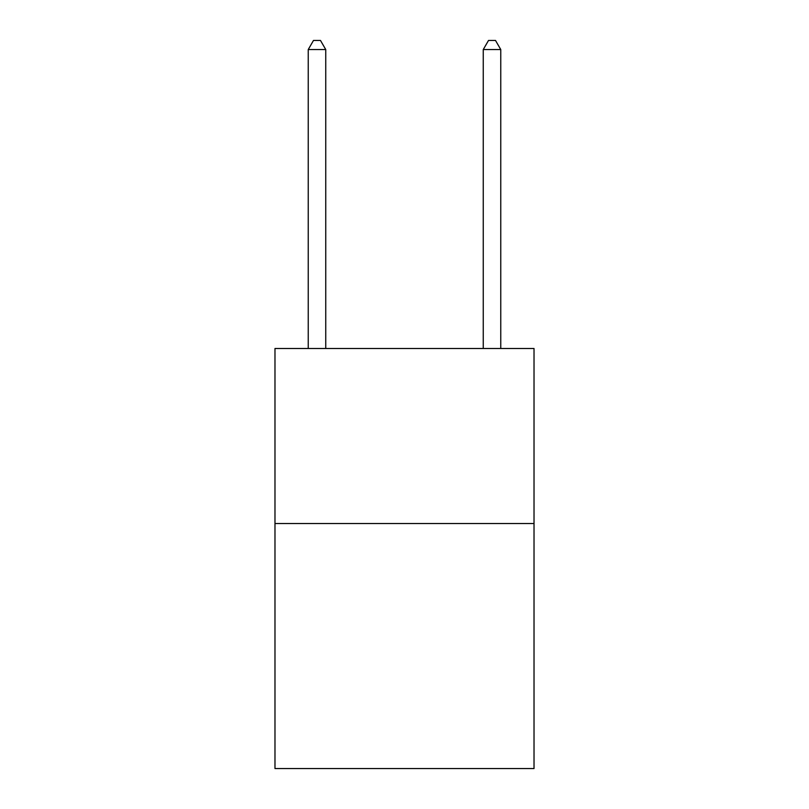<?xml version="1.0" encoding="UTF-8"?>
<svg xmlns="http://www.w3.org/2000/svg" width="809" height="809" viewBox="0 0 809 809"><rect width="100%" height="100%" fill="white"/><g stroke="black" fill="none" stroke-linecap="round" stroke-linejoin="round"><path stroke-width="1.21" d="M534.021 523.514L534.021 768.55L274.979 768.55L274.979 348.497L534.021 348.497L534.021 523.514L274.979 523.514M325.744 348.497L325.744 49.551L308.239 49.551L308.239 348.497M308.239 49.551L313.488 40.45L320.485 40.45L325.744 49.551M500.761 348.497L500.761 49.551L483.256 49.551L483.256 348.497M483.256 49.551L488.515 40.45L495.512 40.45L500.761 49.551"/></g></svg>
